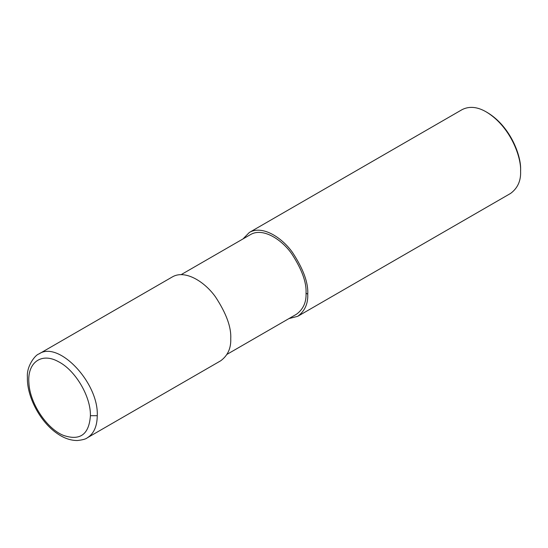 <?xml version="1.0" encoding="UTF-8"?>
<svg xmlns="http://www.w3.org/2000/svg" width="548" height="548" viewBox="0 0 548 548"><rect width="100%" height="100%" fill="white"/><g stroke="black" fill="none" stroke-linecap="round" stroke-linejoin="round"><path stroke-width="0.82" d="M90.413 415.685C90.879 396.423 75.268 370.092 58.396 361.653C41.477 352.131 27.105 362.529 28.907 382.984C29.784 402.999 46.525 428.509 63.26 435.324C80.008 441.106 89.064 434.564 90.413 415.685L97.263 415.685C98.839 382.771 58.458 340.13 38.853 353.994L172.319 276.939C185.101 269.342 204.815 281.761 215.542 296.982C226.317 313.422 231.386 327.3 230.742 338.616C231.14 348.158 227.797 355.542 220.721 360.776L87.262 437.825C93.79 433.817 97.126 426.433 97.263 415.685M227.064 354.316L296.516 314.216C303.243 309.243 306.421 302.229 306.044 293.166C306.647 282.419 301.832 269.232 291.598 253.614C281.405 239.154 262.684 227.358 250.539 234.571L181.087 274.671M288.96 318.58L297.728 316.312C304.811 311.079 308.154 303.695 307.757 294.16C308.394 282.837 303.325 268.958 292.55 252.525C281.823 237.298 262.115 224.879 249.326 232.475L242.976 238.935M297.728 316.312L510.578 193.43C517.655 188.197 520.997 180.806 520.6 171.271C521.415 157.249 510.551 126.602 486.377 111.991C477.472 106.778 469.403 105.983 462.17 109.593L249.326 232.475M486.377 111.991L487.446 112.607C510.866 126.759 521.395 156.454 520.6 170.038L520.6 171.271M307.757 294.16L306.044 293.166M38.853 353.994C35.449 354.741 26.414 366.071 27.4 377.216C26.729 396.273 39.751 421.35 56.677 433.146C63.575 438.092 70.487 440.551 77.426 440.524C82.693 439.914 85.974 439.017 87.262 437.825"/></g></svg>
